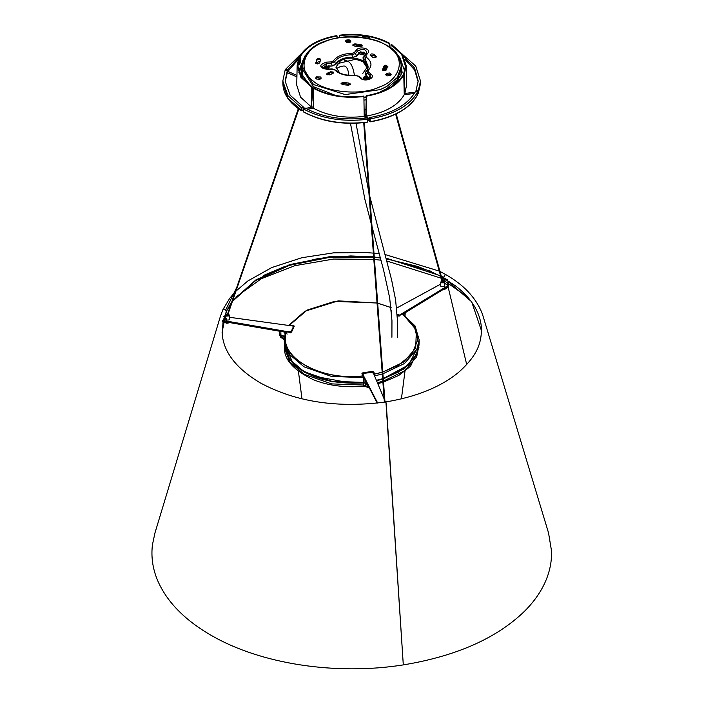 <?xml version="1.0" encoding="UTF-8"?>
<svg xmlns="http://www.w3.org/2000/svg" width="704" height="704" viewBox="0 0 704 704"><rect width="100%" height="100%" fill="white"/><g stroke="black" fill="none" stroke-linecap="round" stroke-linejoin="round"><path stroke-width="1.06" d="M391.019 74.914L386.839 74.087L385.801 74.914M350.742 41.703L346.562 40.876L345.514 41.703M321.059 78.452L316.879 77.625L315.841 78.452M362.208 46.042L354.798 44.81L352.898 45.443M320.628 60.694C320.03 59.127 318.798 58.934 316.932 60.122L315.841 63.686L315.841 62.744L317.583 63.941L319.651 62.938L320.69 59.47M350.425 84.603L343.35 83.406L341.123 84.005M387.394 66.862L385.739 66.106L383.671 67.109L382.633 69.643M376.112 57.182L373.754 55.211L370.454 55.378M333.344 73.128L330.51 72.697L326.744 74.395M386.478 73.33L385.713 74.721L387.253 75.874L390.342 75.566L391.142 74.448L389.567 73.014L386.478 73.33M350.865 41.237L349.061 39.75L346.192 40.119L345.391 41.237M350.856 41.096L350.064 42.354L347.195 42.715L345.4 41.369M316.518 76.868L315.718 77.977L316.351 78.998L320.021 79.27L321.182 77.977L320.54 76.965L316.518 76.868M332.702 73.568L333.52 72.662L333.177 72.028L330.51 71.755L326.559 73.929L326.911 74.562L329.569 74.835L332.702 73.568M373.754 54.278C371.29 53.53 370.251 53.953 370.621 55.546L372.812 57.35C375.276 58.098 376.314 57.675 375.945 56.082L373.754 54.278L373.754 55.211M370.269 54.912L370.621 55.546M376.288 56.716L375.945 56.082L375.945 57.024M386.39 69.925L387.49 66.264L385.739 65.164L383.671 66.167L382.694 69.353C383.293 70.919 384.525 71.113 386.39 69.925M342.355 84.603L348.533 85.237L350.61 84.137L348.858 83.037L343.35 82.474L341 83.257L342.355 84.603M320.628 59.752C320.03 58.186 318.798 57.992 316.932 59.18L315.841 62.744M360.967 44.502L354.798 43.877L352.713 44.977L354.464 46.077L359.982 46.631L362.322 45.857L360.967 44.502L360.967 45.443M367.514 70.127L362.956 57.816L363.704 60.562L365.288 58.37L368.113 69.423L367.277 70.374M403.999 84.146L404.448 80.168M364.109 109.789L365.939 109.516M367.321 67.522L362.754 61.591L355.722 59.242L338.078 63.466L336.002 67.522M339.592 72.829L335.975 67.056L340.569 60.65C347.97 57.2 355.362 57.2 362.754 60.65L367.347 67.056L362.754 73.454M367.91 79.473L368.218 77.563L367.55 78.496L364.954 78.76L363.625 77.563L363.942 79.473M363.792 54.982L364.452 52.677L363.792 53.733L359.876 52.791L359.885 54.155L363.792 54.982M328.724 69.106L329.19 67.056L328.654 66.202L325.574 65.965L324.597 67.056L324.905 68.966M364.69 55.898L363.229 57.772L364.69 55.898L365.288 58.37L366.291 57.244L365.895 55.598L367.919 53.09C371.686 48.902 359.559 45.637 356.426 49.993L354.402 52.501L355.599 53.451L357.623 50.943C363.387 48.374 366.423 49.192 366.714 53.39L364.69 55.898L365.895 55.598M327.985 65.886L332.165 66.026L335.905 64.275L332.13 65.683L331.109 61.917L326.339 62.154C318.56 64.997 318.93 67.434 327.448 69.45L332.218 69.212L335.922 70.242L332.138 68.93L327.369 69.177C324.104 68.904 322.414 68.385 322.318 67.61L321.895 66.678L326.454 63.545L331.223 63.307L334.638 61.767C337.823 57.314 343.596 54.982 351.938 54.771L355.599 53.451L356.365 55.889L352.528 57.552L356.664 56.118L358.723 52.958L356.426 49.993M369.714 78.778L369.037 77.396L370.031 75.275L370.506 78.118C372.39 78.918 362.006 80.599 361.706 78.478L357.984 76.146L360.73 78.408C365.13 82.394 376.094 77.968 371.114 74.21L368.368 71.949L367.286 73.014L367.127 70.514L365.473 72.239L365.561 75.02L365.754 72.186M351.938 54.771L351.956 53.39C342.998 53.61 336.811 56.109 333.388 60.896L334.638 61.767L335.588 64.064C338.554 59.567 344.212 57.279 352.546 57.209L351.938 54.771M368.368 71.949L368.271 70.286L367.198 70.435M359.066 76.331L355.142 75.249C346.333 75.777 339.9 74.087 335.861 70.18M334.761 69.986C339.574 74.36 346.421 76.199 355.309 75.522L355.062 75.398M324.597 67.056L325.134 67.91L328.214 68.138L329.19 67.056M327.65 67.672L325.582 67.056L326.137 66.431L327.897 66.563L327.65 67.672M359.885 52.906L360.545 51.858L364.452 52.677M360.862 52.862L361.24 52.254L363.475 52.73L363.097 53.328L360.862 52.862L361.24 52.254M363.475 52.73L363.097 53.328M363.625 77.563L364.302 76.622L366.89 76.358L368.218 77.563M366.476 76.877L366.854 78.1L365.367 78.25L364.998 77.026L366.476 76.877M367.233 77.563L366.854 78.1M364.61 77.563L364.998 77.026M466.717 364.637L448.008 286.519L466.717 364.637M442.649 280.597L444.365 281.618L443.978 282.832L441.294 282.832L440.739 282.066L442.033 280.676M442.226 290.057L445.526 288.886M441.681 281.442L441.962 281.046L443.309 281.829L442.112 280.975M443.96 281.098L443.661 282.031C441.654 282.401 440.968 282.005 441.61 280.843M363.264 373.375L362.718 374.845L364.003 377.626L362.718 373.912L363.264 373.375L373.067 372.31L384.138 398.922M384.886 400.752L385.387 401.993M363.986 377.582L377.221 403.093M377.678 403.04L364.003 376.684M362.718 374.845L363.264 374.308M222.658 321.367L285.34 332.209L285.34 331.267L222.658 320.426M285.34 332.209L285.789 332.27M229.504 317.284L292.917 326.04L293.462 326.577L291.086 331.698L285.34 331.267M223.696 316.474L225.72 316.765M292.917 326.973L293.462 327.518L292.917 326.04M229.504 318.824L229.002 319.942L226.626 320.118L225.641 319.141L226.222 318.331M444.391 283.448L448.589 285.252L399.634 315.075L397.276 314.345M444.259 282.436L444.391 283.14M396.722 308.044L440.739 284.073M402.538 314.239L403.146 313.042M403.146 313.984L448.043 286.502L448.043 285.56M448.043 286.502L448.589 284.935M444.664 282.674L444.664 283.923M440.739 285.56L441.241 286.678L444.03 286.678L444.532 285.56M226.169 314.618L225.72 315.33L226.274 316.096L229.249 315.876L228.941 314.362L229.011 314.917L227.234 315.515L226.213 314.486L227.462 313.87M225.262 322.705L226.82 323.277L230.05 322.643M228.29 314.31L226.934 315.093L228.29 314.31L228.571 314.706M228.087 313.914L228.941 314.362M444.796 283.994L444.453 280.984M448.14 282.682L448.545 284.909M447.665 284.689L447.146 282.471M447.506 287.742L447.506 286.81L447.506 287.742L442.763 289.731M231.537 302.218L226.362 311.441L224.118 308.959L223.08 309.267L220.422 316.298M467.43 296.877L445.298 281.468L444.4 278.529L445.289 281.468L443.142 279.743L442.543 277.341L447.498 279.796M441.355 278.256L386.98 261.07M381.066 260.216L374.449 259.459M373.824 259.398L333.538 259.063L294.941 265.663L261.448 278.634L236.078 296.886M443.476 277.42L443.828 278.186L443.476 277.42L445.192 274.762L443.476 277.42L471.662 301.77L481.466 330.704C481.518 322.978 479.468 315.366 475.314 307.886C470.853 299.904 464.191 292.53 455.33 285.754L441.61 276.892M445.966 274.842L445.192 274.762M440.678 275.827L386.214 258.166M373.613 256.546L330.607 256.485L289.819 264.572L255.913 279.893L232.672 300.652M403.295 664.831L385.959 402.389L385.326 402.714L385.959 402.389L386.241 403.542L403.295 664.831M223.062 309.329L224.118 308.959L226.468 310.992L222.086 332.165L222.438 336.213M229.715 322.582L226.723 322.934L223.397 322.414L222.587 321.605M300.388 62.999L300.282 56.769C306.486 46.279 318.745 39.354 337.058 36.01L337.084 37.884M315.955 63.052L320.091 61.107M312.981 101.147L312.33 87.014L301.866 77.537L297.924 66.246L299.57 58.238L299.719 64.865M363.906 96.527L363.713 96.105C344.863 98.252 328.354 95.586 314.178 88.097L313.623 88.405L313.174 108.152C327.765 115.905 344.775 118.65 364.214 116.398L363.906 96.527C344.775 98.71 328.02 96.008 313.623 88.405M366.274 95.726L366.362 116.081C385.282 112.658 397.918 105.53 404.246 94.679L403.779 75.073L403.049 74.958C396.845 85.457 384.586 92.374 366.274 95.726L365.93 109.71M337.058 36.01L336.864 35.578C318.278 38.975 305.835 45.998 299.543 56.654L300.282 56.769M299.508 58.23L299.543 56.654L287.866 69.626L287.91 71.386L296.947 75.46M299.57 58.238L298.83 58.115L297.158 65.481L296.736 85.131L300.564 97.152L311.626 107.237L311.784 87.322L300.907 77.343L297.158 65.481M311.784 87.322L312.33 87.014M403.779 75.073C397.496 85.73 385.053 92.761 366.458 96.158M313.174 108.152L307.402 109.27M365.658 118.14L364.214 116.398M304.832 107.879L303.477 109.006C321.728 118.686 343.006 122.126 367.312 119.319L367.136 117.946C343.385 120.754 322.617 117.401 304.832 107.879M367.523 121.862L367.312 119.319L367.189 122.276C343.033 125.057 321.886 121.642 303.741 112.024L303.565 111.839C321.781 121.484 343.006 124.916 367.242 122.126L367.242 122.126M303.477 108.68L303.741 112.024M364.162 113.106L369.23 119.39L369.204 117.638L369.732 121.537L367.611 119.205M414.357 93.474L404.246 94.679M366.634 118.017L364.188 114.699M369.697 118.738L370.163 118.897C393.818 114.611 409.614 105.688 417.551 92.136L415.457 91.52C407.792 104.799 392.374 113.511 369.204 117.638M417.217 94.723L417.296 91.854M298.311 59.409L287.91 71.386M286.062 70.638L286.026 69.353L287.866 69.626M301.743 53.231L285.771 69.08M305.721 108.381L313.201 106.876M296.912 76.938L287.311 72.618L285.146 81.937M287.311 72.618L287.285 70.814L284.979 70.717L282.814 81.101L287.91 95.621L301.426 107.791L303.345 106.999L303.345 108.742M303.415 110.387L301.972 110.59L301.972 107.791M303.345 106.999L290.11 95.19L285.111 81.048L287.285 70.814M383.601 68.64L386.417 66.211M339.381 37.506L339.416 35.2C358.547 33.018 375.311 35.728 389.699 43.322L389.787 47.08M339.416 35.2L339.61 35.631C358.459 33.484 374.968 36.15 389.145 43.63L389.699 43.322M389.145 43.63L389.127 46.622M339.601 37.47L339.61 35.631M369.776 38.606L369.785 37.462L362.428 36.274L362.243 37.268M403.806 56.69L414.594 68.068L418.211 81.048L416.038 90.332L418.352 90.499L420.508 81.101L415.738 66.053L401.359 53.416M417.877 90.649L417.534 93.5M416.011 92.083L416.038 90.332M404.219 93.509L415.087 92.224M418.176 81.937L414.647 70.004L405.011 59.409M404.844 93.456L406.586 85.131L406.164 65.481L404.492 73.612L404.844 93.456M390.922 47.916L390.993 44.722L391.538 44.414L402.16 54.023L406.164 65.481M390.993 44.722L401.711 54.551L405.398 66.246L403.753 73.489L404.492 73.612M403.753 73.489L403.718 75.064M364.153 112.138L365.059 113.414L365.121 109.639M418.352 90.499L418.308 93.298L417.833 93.456M370.163 118.897L370.207 121.686L369.732 121.537L370.207 121.686C393.782 117.41 409.543 108.513 417.481 94.996M303.415 110.51L301.893 110.73M301.805 110.792L301.506 110.748C289.432 103.057 283.219 94.072 282.876 83.811L287.954 98.428L301.972 110.59M383.557 67.725L385.458 66.106M387.93 66.238L382.738 70.629M387.182 67.786L383.777 70.655M384.824 70.734L386.742 69.106M364.144 110.713L365.077 112.086M370.146 121.845L369.732 121.537L370.146 121.845C381.638 119.953 391.635 116.574 400.127 111.716C408.17 107.034 413.873 101.543 417.243 95.242M298.804 72.195L301.206 74.404M300.766 73.577L303.081 78.628L301.532 77.044M377.045 303.01L334.523 301.4L307.102 310.077L289.652 325.054L293.374 325.582L294.184 326.383L291.632 331.901L290.224 332.385L286.493 331.874C277.438 356.673 319.959 381.181 362.894 375.91L361.909 373.701L362.718 372.874L372.275 371.386L373.683 371.87L374.695 374.079L382.158 372.17M382.756 371.985L398.499 365.253L411.866 354.13L417.771 340.014L414.11 325.644L402.538 313.852L416.398 330.106L415.694 348.181L403.665 362.032L382.765 372.09M402.934 313.377L403.234 314.178L402.538 313.852L399.81 315.374L397.311 314.855L398.455 315.515M391.186 311.326L391.415 310.27M391.125 307.622L377.67 303.16M289.652 325.054L304.858 311.274L334.497 301.382L377.045 302.984L338.202 300.872L304.858 311.274L288.71 325.389M363.968 377.476L363.062 376.763L362.278 373.947L362.815 373.393L373.683 371.87M363.475 377.01L362.912 376.006C319.906 381.286 277.323 356.743 286.396 331.901L285.305 332.482L284.865 331.707L285.34 332.367M284.372 344.643L289.758 359.41L304.128 371.668L331.663 381.278L363.774 382.404L351.657 383.099C336.961 382.967 323.902 380.538 312.479 375.813C294.95 368.474 285.578 358.037 284.372 344.52L284.266 339.768L289.661 354.552L304.058 366.837L331.54 376.438L363.598 377.608L363.062 376.763M374.713 374.176L374.405 375.065L373.314 372.231L374.29 374.387L374.713 374.176L374.246 375.883M382.166 372.275L374.695 374.079M374.871 374.933L374.686 375.892L382.29 373.982M285.859 332.27L285.305 332.482L284.266 339.768L280.606 337.172L279.673 335.086L284.768 339.09M293.374 325.582L293.823 326.63L291.271 332.156L290.224 332.385M289.01 325.45L289.555 325.072M391.732 311.784L391.186 310.402M399.81 315.374L402.195 314.046M383.24 378.506L404.518 368.271L416.75 354.191L419.021 344.643L419.126 339.768L415.087 325.996L402.846 314.054M372.935 373.058L373.305 372.698L372.363 372.381L372.275 371.386M362.718 372.874L362.287 374.405L362.93 374.378M391.521 311.291L391.468 311.942M293.814 327.105L293.102 326.084M419.126 339.768L416.847 349.334L404.448 363.537L382.888 373.806M280.914 336.538L280.905 335.333L279.664 333.749M368.192 385.686L365.033 383.134L365.693 386.593L365.077 385.343L363.766 385.035L363.774 382.835L331.672 381.709L304.137 372.108L289.766 359.841L284.381 344.863M365.209 385.449L370.418 388.379M367.858 385.458L367.875 386.654L368.949 387.147M365.033 383.134L363.774 382.835M284.926 336.961L280.905 335.333M383.425 381.066L404.545 370.85L416.698 356.84L419.012 345.074L416.742 354.622L404.518 368.694L383.266 378.928M382.668 379.104L376.658 380.697M324.236 41.941C342.39 33.097 379.007 36.828 390.826 48.717C406.146 59.198 399.687 80.344 379.086 87.164C360.932 96.008 324.315 92.286 312.497 80.388C297.176 69.907 303.635 48.761 324.236 41.941M355.309 75.522L357.984 76.146M333.388 60.896L331.109 61.917M354.402 52.501L351.956 53.39M368.271 70.286C372.416 65.692 371.756 61.345 366.291 57.244M304.647 58.96L301.972 67.206M380.186 91.819L386.822 88.598L397.338 79.658L401.386 68.306L401.386 66.114L397.338 77.475L386.822 86.416L380.186 89.637L345.171 94.582L313.57 84.568L301.937 66.114L301.937 68.306L313.57 86.759L335.773 95.506M366.247 97.064L363.924 97.434M313.623 88.431L312.347 87.569M307.727 83.732L301.286 73.031L302.676 61.002M400.655 61.002L402.134 72.609L395.595 83.732M302.236 62.973L302.377 75.258L310.543 85.844M312.338 87.208L314.178 88.458M363.915 97.205L366.256 96.835M392.779 85.844L401.042 75.011L401.13 63.096M366.203 99.783L363.959 100.126M313.553 91.573L311.758 90.438M350.715 40.718L346.606 40.858M304.427 59.567L303.987 60.271M330.51 72.697L330.51 71.755M327.378 73.964L327.378 73.022M383.671 67.109L383.671 66.167M343.35 82.474L343.35 83.406M348.885 85.237L348.858 83.037M316.932 59.18L316.932 60.122M354.798 44.81L354.798 43.877M365.675 62.99L368.016 69.124M368.06 77.079L369.38 78.962M365.561 75.02L367.435 76.569M363.704 60.562C368.87 64.222 369.459 68.112 365.473 72.239M364.417 52.518L365.314 54.886L362.956 57.816M356.664 56.118L359.929 52.518M335.905 64.275C338.818 59.866 344.362 57.622 352.528 57.552M328.654 66.202L332.165 66.026M323.435 68.455L324.65 66.774M325.142 66.202L323.101 68.27M326.339 62.154L326.559 65.965M366.749 53.354L364.672 55.924M365.816 54.507L363.924 51.938M360.413 51.938L359.022 53.196M368.764 77.66L365.834 74.756L367.286 73.014L370.031 75.275L371.114 74.21M366.714 53.39L367.919 53.09M361.812 78.602L360.73 78.408M290.145 332.948L290.145 332.015M291.086 331.698L291.086 332.64M398.552 316.008L398.552 315.075M399.634 315.075L399.634 316.008M445.042 283.474L447.744 285.032M445.069 289.15L445.069 288.218M227.691 315.445L227.304 314.45M223.397 322.414L223.397 321.482M226.723 321.992L226.723 322.934M285.815 70.602L285.771 69.212M301.426 110.572L301.426 107.791M418.308 93.298L420.446 83.811L418.282 93.394L417.525 93.685M365.429 114.858L365.059 113.414M405.038 315.471L405.24 312.699M376.517 380.371L382.642 378.708L376.49 380.301M383.24 378.532L398.622 372.038M284.953 336.6L280.931 334.972L279.638 333.529L280.984 334.954L284.926 336.53M280.984 334.954L285.014 336.582M367.849 385.026L365.024 382.703L363.748 382.439L365.156 382.774M304.77 372.038L332.094 381.383L363.748 382.439L367.884 385.097M365.35 382.888L363.678 382.527L365.473 382.958M305.07 372.205L332.253 381.454L363.704 382.492L332.297 381.498L305.175 372.266M284.909 344.67L292.732 362.71M416.759 334.814L417.938 338.122M377.67 303.134L391.125 307.578L377.67 303.134M284.891 333.978L284.874 332.121M280.852 331.426L280.896 334.902M364.971 379.482L365.024 382.703M363.774 382.404L363.801 377.59M404.967 312.866L404.923 315.374M363.29 385.66L363.766 385.035L331.681 383.9L304.172 374.308L289.81 362.05L284.425 347.301L284.381 345.074M365.631 386.531L351.657 386.751C337.454 386.646 324.746 384.314 313.518 379.764C293.603 370.286 283.906 359.462 284.425 347.301M377.476 382.694L382.826 381.251M285.375 333.194L287.197 334.039M293.418 326.594L293.99 325.811M300.027 70.488L302.658 60.949L305.985 56.399M401.386 66.114C398.323 48.981 390.148 47.203 379.201 41.492C360.026 34.945 341.466 35.024 323.523 41.73C310.798 46.376 303.6 54.507 301.937 66.114M305.122 55.634L298.874 70.488M368.113 69.423L366.969 70.69M361.706 78.478L358.952 76.217M404.448 70.488L400.066 57.922L398.2 55.634M350.099 41.078L345.893 41.263M301.981 398.842L298.426 371.316M401.412 398.869L404.967 371.316M440.739 286.185L440.739 282.066M444.532 282.066L444.532 286.185M362.692 373.798L362.692 374.739M293.48 326.462L293.48 327.404M444.778 283.765L444.778 282.823M448.694 286.026L448.694 285.094M348.85 75.319L348.85 75.187C348.207 69.37 346.623 66.299 344.08 65.965L340.868 66.361L336.222 68.631M391.908 337.26L391.961 320.672L389.673 297.871L383.566 269.993L372.02 226.635M371.175 223.485L364.857 199.258L350.469 123.314M327.246 74.844L329.903 72.943M344.819 60.509C349.703 60.544 352.871 65.322 354.341 74.853M356.004 123.235L368.905 192.694M369.776 196.24L391.626 279.954L395.613 299.974L397.47 320.69L397.417 337.278M229.504 319.449L229.504 315.33M225.72 315.33L225.72 319.449M226.283 314.362L225.887 314.882M447.841 287.276L447.841 286.343M298.329 108.645L227.075 315.445M227.806 314.732L298.848 109.014M383.46 68.147L383.891 69.678M396.194 113.846L442.948 282.146M395.63 114.118L442.332 282.146M383.372 70.11L383.126 69.238M363.73 122.698L384.375 402.151M384.982 402.054L364.338 122.637M445.729 274.56L440.114 271.515M439.375 271.137L385.273 254.584M379.359 253.783L373.982 253.185M373.366 253.123L366.705 252.595L333.828 252.806L301.849 257.726L271.77 267.555L247.896 280.94L235.963 291.104M234.96 292.151L229.794 298.223L223.08 309.267M222.156 333.423L223.142 320.883L226.371 311.441L231.158 303.151M232.417 301.4L255.675 280.579L289.608 265.285L330.44 257.198L373.666 257.233M374.29 257.294L380.477 258.007M386.399 258.861L417.674 266.455L433.426 272.73L440.854 276.461M443.098 279.479L442.367 276.795M431.71 271.436L386.329 258.588M380.415 257.752L374.273 257.057M373.648 256.995L350.742 255.957L318.666 258.412L284.478 266.614L263.683 275.378M236.289 288.306L225.79 309.76L236.28 288.332M222.086 332.165C222.86 351.261 235.629 368.183 260.374 382.941C295.803 401.984 337.515 408.329 385.502 401.975C416.381 396.915 440.792 386.998 458.735 372.222C477.902 355.08 480.955 342.954 481.466 330.466M220.334 316.571L154.977 532.893L152.451 544.72C151.008 556.556 152.618 568.216 157.282 579.691C166.39 601.401 184.536 620.057 211.728 635.668C260.823 663.951 335.711 675.638 403.374 664.884C456.465 656.119 496.945 638.15 524.823 610.958C533.87 601.858 540.672 592.214 545.239 582.006C549.736 571.868 551.848 561.546 551.549 551.065L548.53 532.884L483.173 316.562M445.799 274.613C463.505 284.68 475.526 297.352 481.853 312.638L483.094 316.29M282.876 83.934L282.814 81.101M420.446 83.934L420.508 81.101M417.454 95.11C410.027 108.39 394.266 117.304 370.163 121.854L367.602 119.293M367.611 119.099L367.206 122.285C342.998 125.154 321.816 121.73 303.644 112.015L303.362 108.847M285.754 69.15L285.789 70.602M301.752 110.801L303.415 110.563M366.573 118.026L364.188 114.778M417.428 95.146L417.569 92.074M301.162 74.114L302.949 78.135M404.897 315.709L405.187 314.952M383.24 378.558L408.778 364.822L419.021 344.608M285.182 336.723L280.711 334.875M299.438 368.667L312.699 375.945L351.657 383.187L365.376 382.95M363.396 376.754L363.246 376.05M362.252 373.842L363.238 376.015M286.554 331.804L285.648 332.358M293.85 326.524L291.289 332.05L286.598 331.804M397.302 314.723L399.626 315.357L402.318 313.852M279.638 333.529L279.585 331.206M369.996 388.406L365.693 386.593M418.968 347.301L410.599 366.221L398.71 375.478L383.504 382.061M382.906 382.246L377.863 383.645M279.664 335.095L279.646 333.96"/></g></svg>
